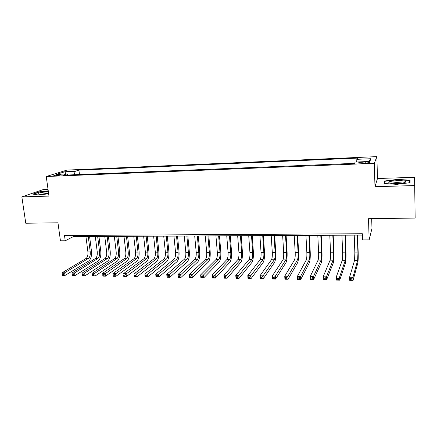 <?xml version="1.0" encoding="UTF-8"?>
<svg xmlns="http://www.w3.org/2000/svg" width="437" height="437" viewBox="0 0 437 437"><rect width="100%" height="100%" fill="white"/><g stroke="black" fill="none" stroke-linecap="round" stroke-linejoin="round"><path stroke-width="0.66" d="M55.444 175.74C58.984 175.456 60.759 175.095 60.759 174.653L59.121 174.576C55.597 174.855 53.827 175.215 53.817 175.663L55.444 175.74M48.032 189.308L43.531 189.456L21.85 196.879L25.772 223.231L57.968 222.804L60.443 240.787L65.222 240.771L73.35 236.614L362.404 235.095M376.885 156.621L67.008 170.08L46.246 176.51L374.323 163.312L376.885 156.621L377.47 178.514L374.973 186.703L414.691 185.561L414.555 177.296L377.47 178.514M371.685 218.642L371.974 228.414L369.15 239.897L362.557 239.913L362.355 233.729L64.507 235.488L65.222 240.771M414.691 185.561L415.15 218.068L368.506 218.686L369.15 239.897M365.736 162.012L362.814 162.132C359.443 162.351 358.045 162.679 358.63 163.11L365.179 163.187C368.571 162.963 369.97 162.64 369.374 162.203L365.736 162.012L365.774 163.154M67.811 175.013L66.987 173.942L63.054 175.204L354.478 163.378L355.237 162.061L369.778 161.461L370.975 158.718L356.832 159.319L357.532 158.107L78.911 170.119L75.24 171.299L74.137 174.756M66.987 173.942L56.428 174.379L64.878 171.736L75.24 171.299M354.483 163.362L79.425 174.543M374.973 186.703L374.323 163.312M21.85 196.879L48.977 196.098L46.246 176.51M73.198 235.439L73.35 236.614M356.718 162.001L356.832 159.319M79.474 174.527L78.911 170.119M368.44 161.515L370.975 158.718M64.878 171.736L65.894 173.986M397.419 179.399L384.576 181L383.986 183.469L396.769 184.354L410.048 182.677L410.103 180.197L397.419 179.399L397.424 179.722L409.704 180.497L409.649 182.732M48.239 190.822L39.264 191.859L32.78 194.094L38.412 194.973L48.654 193.788M384.615 182.753L384.576 181M39.303 192.143L39.264 191.859M354.227 235.139L354.855 252.876L354.549 260.365L349.589 277.2L352.949 277.255L353.058 280.379L357.75 263.287C358.171 261.162 358.313 257.42 358.176 252.056L357.592 235.122M357.324 235.122L357.936 252.886L357.646 260.386L352.949 277.255L351.823 278.713L350.474 278.691L350.523 279.948L351.867 279.97L351.823 278.713M351.867 279.97L353.058 280.379L349.709 280.325L349.589 277.2L350.474 278.691M349.709 280.325L350.523 279.948M396.916 183.54C402.717 183.25 405.673 182.622 405.787 181.655C404.902 180.896 402.067 180.557 397.293 180.65C389.482 181.175 387.035 182.005 389.941 183.147L396.916 183.54M402.663 183.016L397.266 182.573C394.606 182.677 392.721 182.95 391.618 183.398M384.44 183.502L384.964 181.273L397.413 179.722M409.742 182.721L409.704 180.497M48.354 191.614L41.619 192.411C38.166 193.149 37.134 193.711 38.522 194.11C40.854 194.383 44.104 194.148 48.272 193.4L48.594 193.334M48.578 193.23L41.089 194.23M33.387 194.192L39.467 192.089L48.278 191.073M341.936 235.204L342.635 252.832C342.739 256.404 342.608 258.884 342.247 260.277L336.282 276.992L339.593 277.047L339.718 280.155L345.421 263.183C345.935 261.075 346.12 257.349 345.967 252.018L345.323 235.188M344.995 235.188L345.678 252.843C345.776 256.421 345.656 258.906 345.312 260.299L339.593 277.047L338.451 278.495L337.124 278.478L337.178 279.718L338.506 279.746L338.451 278.495M338.506 279.746L339.718 280.155L336.414 280.095L336.282 276.992L337.124 278.478M336.414 280.095L337.178 279.718M329.793 235.27L330.563 252.788C330.672 256.339 330.519 258.808 330.099 260.19L323.145 276.79L326.412 276.839L326.554 279.931L333.245 263.074C333.852 260.982 334.07 257.284 333.912 251.98L333.196 235.248M332.814 235.253L333.568 252.799C333.677 256.355 333.529 258.824 333.12 260.212L326.412 276.839L325.259 278.282L323.948 278.26L324.008 279.5L325.314 279.522L325.259 278.282M325.314 279.522L326.554 279.931L323.287 279.871L323.145 276.79L323.948 278.26M323.287 279.871L324.008 279.5M317.797 235.33L318.633 252.75C318.753 256.279 318.568 258.726 318.092 260.102L310.177 276.588L313.405 276.637L313.558 279.707L321.211 262.976C321.905 260.889 322.167 257.213 321.993 251.941L321.217 235.314M320.78 235.314L321.605 252.761C321.719 256.29 321.545 258.748 321.08 260.124L313.405 276.637L312.237 278.074L310.942 278.052L311.007 279.281L312.297 279.303L312.237 278.074M312.297 279.303L313.558 279.707L310.336 279.653L310.177 276.588L310.942 278.052M310.336 279.653L311.007 279.281M305.944 235.396L306.845 252.706C306.971 256.213 306.763 258.649 306.228 260.02L297.378 276.392L300.563 276.441L300.732 279.489L309.325 262.872C310.106 260.802 310.401 257.147 310.221 251.909L309.374 235.374M308.893 235.379L309.778 252.717C309.904 256.229 309.702 258.671 309.178 260.042L300.563 276.441L299.383 277.861L298.105 277.845L298.176 279.063L299.449 279.085L299.383 277.861M299.449 279.085L300.732 279.489L297.548 279.434L297.378 276.392L298.105 277.845M297.548 279.434L298.176 279.063M294.227 235.456L295.193 252.668C295.325 256.153 295.095 258.578 294.505 259.933L284.744 276.195L287.885 276.244L288.065 279.27L297.581 262.768C298.444 260.714 298.777 257.082 298.58 251.87L297.679 235.434M297.144 235.439L298.094 252.679C298.225 256.169 298.001 258.595 297.422 259.955L287.885 276.244L286.694 277.659L285.432 277.637L285.508 278.85L286.765 278.872L286.694 277.659M286.765 278.872L288.065 279.27L284.924 279.221L284.744 276.195L285.432 277.637M284.924 279.221L285.508 278.85M282.652 235.516L283.679 252.63C283.821 256.093 283.564 258.502 282.919 259.851L272.267 276.004L275.376 276.047L275.567 279.057L285.967 262.67C286.912 260.627 287.284 257.016 287.082 251.838L286.115 235.499M285.53 235.499L286.546 252.635C286.683 256.109 286.437 258.518 285.803 259.873L275.376 276.047L274.168 277.451L272.923 277.435L272.999 278.637L274.245 278.659L274.168 277.451M274.245 278.659L275.567 279.057L272.464 279.008L272.267 276.004L272.923 277.435M272.464 279.008L272.999 278.637M271.208 235.576L272.3 252.586C272.448 256.033 272.169 258.425 271.47 259.769L259.955 275.813L263.019 275.856L263.221 278.85L274.496 262.571C275.523 260.539 275.927 256.951 275.709 251.799L274.687 235.559M274.054 235.559L275.135 252.597C275.277 256.049 275.004 258.447 274.316 259.791L263.019 275.856L261.796 277.255L260.572 277.233L260.654 278.429L261.878 278.451L261.796 277.255M261.878 278.451L263.221 278.85L260.157 278.795L259.955 275.813L260.572 277.233M260.157 278.795L260.654 278.429M259.9 235.636L261.053 252.548C261.206 255.973 260.905 258.354 260.152 259.687L247.79 275.621L250.816 275.671L251.035 278.642L263.156 262.473C264.259 260.457 264.702 256.885 264.472 251.767L263.391 235.614M262.713 235.619L263.85 252.559C264.003 255.989 263.708 258.371 262.97 259.709L250.816 275.671L249.587 277.053L248.374 277.036L248.462 278.227L249.674 278.243L249.587 277.053M249.674 278.243L251.035 278.642L248.008 278.588L247.79 275.621L248.374 277.036M248.008 278.588L248.462 278.227M248.719 235.69L249.931 252.51C250.09 255.918 249.767 258.283 248.964 259.605L235.783 275.436L238.771 275.479L238.995 278.435L251.947 262.375C253.127 260.37 253.602 256.825 253.362 251.734L252.225 235.674M251.504 235.68L252.701 252.52C252.859 255.929 252.542 258.3 251.75 259.627L238.771 275.479L237.526 276.856L236.33 276.839L236.422 278.019L237.619 278.041L237.526 276.856M237.619 278.041L238.995 278.435L236.007 278.385L235.783 275.436L236.33 276.839M236.007 278.385L236.422 278.019M237.668 235.751L238.941 252.471C239.105 255.858 238.76 258.212 237.908 259.529L223.919 275.25L226.874 275.299L227.109 278.232L240.863 262.282C242.12 260.288 242.628 256.759 242.382 251.696L241.191 235.734M240.421 235.734L241.677 252.482C241.841 255.874 241.503 258.229 240.661 259.545L225.618 276.665L224.438 276.648L224.531 277.823L225.716 277.839L225.618 276.665M225.716 277.839L227.109 278.232L224.159 278.183L223.919 275.25L224.438 276.648M224.159 278.183L224.531 277.823M226.743 235.811L228.07 252.433C228.245 255.798 227.879 258.141 226.972 259.447L212.207 275.07L215.119 275.113L215.37 278.036L229.911 262.189C231.239 260.206 231.779 256.699 231.523 251.663L230.277 235.789M229.463 235.794L230.774 252.444C230.949 255.814 230.589 258.158 229.698 259.469L213.857 276.474L212.688 276.457L212.786 277.626L213.955 277.642L213.857 276.474M213.955 277.642L215.37 278.036L212.453 277.981L212.207 275.07L212.688 276.457M212.453 277.981L212.786 277.626M215.944 235.865L217.326 252.395C217.506 255.743 217.118 258.07 216.168 259.37L200.632 274.889L203.511 274.933L203.773 277.834L219.084 262.096C220.483 260.124 221.051 256.634 220.789 251.63L219.489 235.849M218.637 235.849L220.002 252.406C220.177 255.76 219.795 258.087 218.861 259.392L202.238 276.288L201.086 276.266L201.189 277.429L202.342 277.446L202.238 276.288M202.342 277.446L203.773 277.834L200.894 277.785L200.632 274.889L201.086 276.266M200.894 277.785L201.189 277.429M205.27 235.92L206.701 252.357C206.887 255.689 206.477 257.999 205.483 259.294L189.205 274.715L192.051 274.758L192.318 277.642L208.378 262.003C209.847 260.042 210.443 256.574 210.17 251.597L208.82 235.904M207.925 235.909L209.345 252.368C209.531 255.7 209.126 258.016 208.143 259.316L190.767 276.097L189.625 276.08L189.734 277.233L190.871 277.255L190.767 276.097M190.871 277.255L192.318 277.642L189.472 277.593L189.205 274.715L189.625 276.08M189.472 277.593L189.734 277.233M194.711 235.975L196.197 252.324C196.382 255.634 195.956 257.934 194.918 259.217L177.914 274.54L180.721 274.583L181 277.446L197.792 261.91C199.327 259.966 199.955 256.514 199.676 251.565L198.272 235.958M197.338 235.964L198.808 252.329C198.999 255.645 198.578 257.95 197.546 259.239L179.427 275.916L178.301 275.894L178.416 277.042L179.541 277.063L179.427 275.916M179.541 277.063L181 277.446L178.192 277.402L177.914 274.54L178.301 275.894M178.192 277.402L178.416 277.042M184.267 236.029L185.807 252.286C185.998 255.579 185.556 257.863 184.469 259.146L166.754 274.365L169.534 274.409L169.818 277.255L187.32 261.823C188.926 259.884 189.582 256.459 189.292 251.537L187.844 236.013M186.867 236.018L188.391 252.296C188.587 255.59 188.145 257.879 187.069 259.163L168.229 275.731L167.12 275.714L167.234 276.856L168.343 276.872L168.229 275.731M168.343 276.872L169.818 277.255L167.049 277.211L166.754 274.365L167.12 275.714M167.049 277.211L167.234 276.856M173.942 236.084L175.532 252.247C175.729 255.525 175.27 257.797 174.139 259.07L155.736 274.196L158.478 274.234L158.773 277.069L176.969 261.73C178.64 259.807 179.323 256.399 179.023 251.504L177.531 236.067M176.515 236.073L178.088 252.258C178.285 255.536 177.826 257.814 176.712 259.086L157.167 275.556L156.069 275.534L156.184 276.67L157.287 276.687L157.167 275.556M157.287 276.687L158.773 277.069L156.031 277.02L155.736 274.196L156.069 275.534M156.031 277.02L156.184 276.67M163.733 236.138L165.366 252.215C165.574 255.47 165.093 257.732 163.924 258.999L144.844 274.026L147.553 274.065L147.859 276.883L166.732 261.643C168.463 259.731 169.179 256.339 168.868 251.472L167.327 236.122M166.278 236.127L167.901 252.225C168.103 255.487 167.628 257.748 166.464 259.015L146.231 275.376L145.15 275.359L145.27 276.484L146.357 276.506L146.231 275.376M146.357 276.506L147.859 276.883L145.15 276.834L144.844 274.026L145.15 275.359M145.15 276.834L145.27 276.484M153.638 236.193L155.315 252.176C155.528 255.421 155.031 257.666 153.819 258.923L134.083 273.857L136.759 273.901L137.076 276.697L156.61 261.555C158.402 259.654 159.139 256.284 158.828 251.439L157.238 236.171M156.151 236.177L157.817 252.187C158.03 255.432 157.533 257.683 156.331 258.944L135.432 275.201L134.356 275.184L134.487 276.304L135.557 276.321L135.432 275.201M135.557 276.321L137.076 276.697L134.399 276.654L134.356 275.184M134.399 276.654L134.487 276.304M143.647 236.242L145.374 252.144C145.592 255.366 145.073 257.601 143.822 258.851L123.442 273.693L126.091 273.737L126.413 276.517L146.592 261.468C148.449 259.578 149.214 256.224 148.891 251.412L147.258 236.226M146.133 236.231L147.848 252.154C148.067 255.377 147.553 257.617 146.313 258.868L124.753 275.026L123.693 275.01L123.824 276.124L124.884 276.14L124.753 275.026M124.884 276.14L126.413 276.517L123.769 276.474L123.693 275.01M123.769 276.474L123.824 276.124M133.771 236.297L135.541 252.111C135.765 255.317 135.23 257.54 133.935 258.78L112.932 273.529L115.548 273.573L115.881 276.337L136.688 261.386C138.6 259.507 139.392 256.169 139.064 251.379L137.387 236.275M136.229 236.28L137.988 252.116C138.212 255.328 137.677 257.557 136.399 258.797L114.204 274.857L113.156 274.84L113.292 275.949L114.336 275.966L114.204 274.857M114.336 275.966L115.881 276.337L113.265 276.293L113.156 274.84M113.265 276.293L113.292 275.949M123.993 236.346L125.812 252.078C126.036 255.263 125.485 257.475 124.157 258.709L102.542 273.371L105.131 273.409L105.47 276.162L126.888 261.299C128.86 259.431 129.68 256.115 129.341 251.351L127.626 236.33M126.43 236.335L128.232 252.083C128.462 255.274 127.91 257.491 126.593 258.731L103.777 274.687L102.739 274.671L102.881 275.769L103.913 275.791L103.777 274.687M103.913 275.791L105.47 276.162L102.886 276.113L102.739 274.671M102.886 276.113L102.881 275.769M114.33 236.395L116.187 252.04C116.417 255.213 115.849 257.415 114.483 258.644L92.273 273.212L94.829 273.251L95.179 275.982L117.198 261.217C119.225 259.36 120.066 256.06 119.722 251.319L117.963 236.379M116.734 236.384L118.585 252.051C118.815 255.224 118.252 257.426 116.892 258.66L94.829 273.251L93.469 274.518L92.447 274.502L92.589 275.6L93.611 275.616L93.469 274.518M93.611 275.616L95.179 275.982L92.622 275.938L92.447 274.502M92.622 275.938L92.589 275.6M104.765 236.45L106.666 252.007C106.901 255.164 106.317 257.349 104.913 258.573L82.123 273.054L84.647 273.092L85.002 275.813L107.606 261.135C109.692 259.288 110.556 256.006 110.2 251.291L108.409 236.428M107.147 236.433L109.037 252.018C109.272 255.175 108.693 257.366 107.294 258.589L84.647 273.092L83.281 274.354L82.271 274.338L82.413 275.425L83.423 275.441L83.281 274.354M83.423 275.441L85.002 275.813L82.478 275.769L82.413 275.425M82.123 273.054L82.271 274.338M95.299 236.499L97.243 251.974C97.484 255.115 96.883 257.289 95.446 258.507L72.083 272.896L74.585 272.934L74.945 275.638L98.123 261.053C100.259 259.217 101.144 255.951 100.789 251.264L98.948 236.477M97.659 236.483L99.587 251.985C99.827 255.126 99.232 257.306 97.801 258.524L74.585 272.934L73.214 274.19L72.209 274.174L72.356 275.255L73.356 275.272L73.214 274.19M73.356 275.272L74.945 275.638L72.449 275.594L72.356 275.255M72.083 272.896L72.209 274.174M85.936 236.548L87.919 251.941C88.165 255.066 87.547 257.229 86.078 258.436L62.163 272.743L64.632 272.781L65.004 275.468L88.733 260.971C90.923 259.146 91.836 255.896 91.47 251.231L89.596 236.526M88.269 236.537L90.24 251.952C90.486 255.077 89.875 257.246 88.411 258.453L64.632 272.781L63.256 274.026L62.267 274.01L62.415 275.091L63.403 275.108L63.256 274.026M63.403 275.108L65.004 275.468L62.535 275.43L62.415 275.091M62.163 272.743L62.267 274.01M362.852 163.28L362.814 162.132M357.936 252.886L354.855 252.876M357.646 260.386L354.549 260.365M345.678 252.843L342.635 252.832M345.312 260.299L342.247 260.277M333.568 252.799L330.563 252.788M333.12 260.212L330.099 260.19M321.605 252.761L318.633 252.75M321.08 260.124L318.092 260.102M309.778 252.717L306.845 252.706M309.178 260.042L306.228 260.02M298.094 252.679L295.193 252.668M297.422 259.955L294.505 259.933M286.546 252.635L283.679 252.63M285.803 259.873L282.919 259.851M275.135 252.597L272.3 252.586M274.316 259.791L271.47 259.769M263.85 252.559L261.053 252.548M262.97 259.709L260.152 259.687M252.701 252.52L249.931 252.51M251.75 259.627L248.964 259.605M241.677 252.482L238.941 252.471M240.661 259.545L237.908 259.529M230.774 252.444L228.07 252.433M229.698 259.469L226.972 259.447M220.002 252.406L217.326 252.395M218.861 259.392L216.168 259.37M209.345 252.368L206.701 252.357M208.143 259.316L205.483 259.294M198.808 252.329L196.197 252.324M197.546 259.239L194.918 259.217M188.391 252.296L185.807 252.286M187.069 259.163L184.469 259.146M178.088 252.258L175.532 252.247M176.712 259.086L174.139 259.07M167.901 252.225L165.366 252.215M166.464 259.015L163.924 258.999M157.817 252.187L155.315 252.176M156.331 258.944L153.819 258.923M147.848 252.154L145.374 252.144M146.313 258.868L143.822 258.851M137.988 252.116L135.541 252.111M136.399 258.797L133.935 258.78M128.232 252.083L125.812 252.078M126.593 258.731L124.157 258.709M118.585 252.051L116.187 252.04M116.892 258.66L114.483 258.644M109.037 252.018L106.666 252.007M107.294 258.589L104.913 258.573M99.587 251.985L97.243 251.974M97.801 258.524L95.446 258.507M90.24 251.952L87.919 251.941M88.411 258.453L86.078 258.436M369.385 162.597L369.374 162.203M403.952 182.753L405.787 181.655"/></g></svg>
